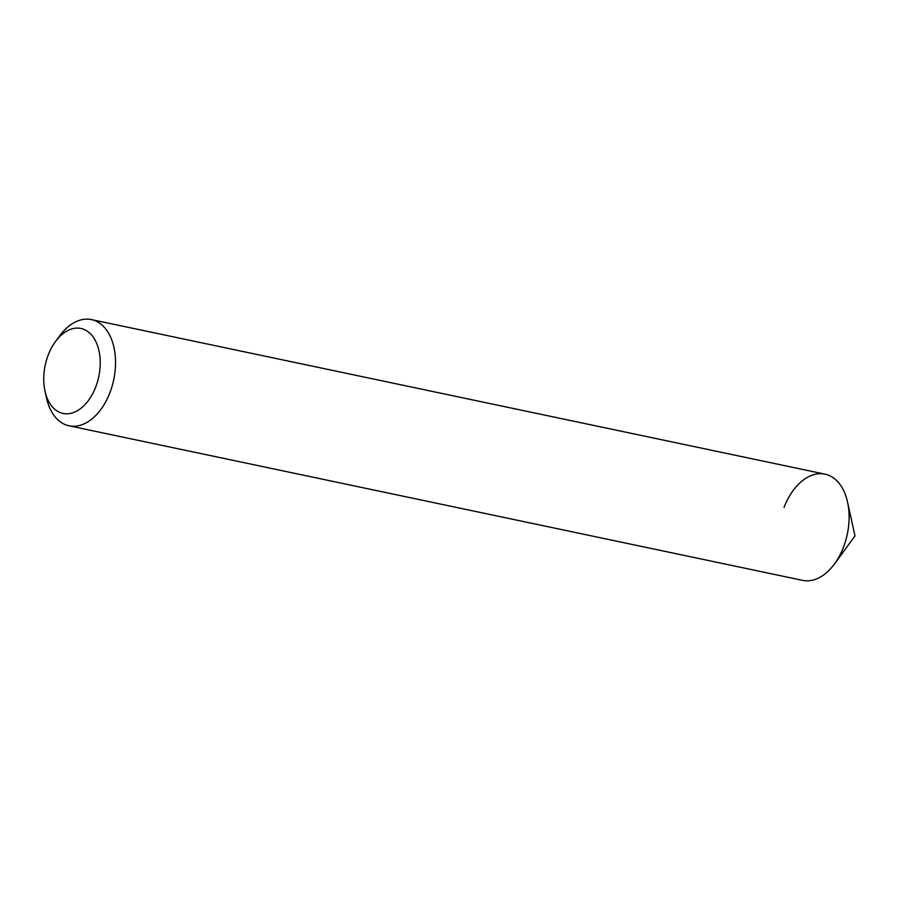 <?xml version="1.0" encoding="UTF-8"?>
<svg xmlns="http://www.w3.org/2000/svg" width="900" height="900" viewBox="0 0 900 900"><rect width="100%" height="100%" fill="white"/><g stroke="black" fill="none" stroke-linecap="round" stroke-linejoin="round"><path stroke-width="1.35" d="M48.184 355.129A43.414 27.383 101.9 0 1 55.429 341.618A43.414 27.383 101.9 0 1 91.384 334.789A43.414 27.383 101.9 0 1 95.794 386.786A43.414 27.383 101.9 0 1 68.209 413.752A43.414 27.383 101.9 0 1 45 391.129A43.414 27.383 101.9 0 1 48.184 355.129M55.429 341.618L59.535 336.015A54.27 34.223 101.9 0 1 91.418 319.59A54.27 34.223 101.9 0 1 109.991 392.479A54.27 34.223 101.9 0 1 69.041 425.801A54.27 34.223 101.9 0 1 46.496 397.901L45 391.129M91.418 319.59L824.974 474.154A54.27 34.223 101.9 0 1 843.548 547.043A54.27 34.223 101.9 0 1 802.597 580.365L69.041 425.801M784.035 507.476A54.27 34.223 101.9 0 1 818.528 473.771A54.27 34.223 101.9 0 1 847.53 502.043A54.27 34.223 101.9 0 1 843.548 547.043A54.27 34.223 101.9 0 1 834.491 563.94L855 535.939L847.53 502.043"/></g></svg>
